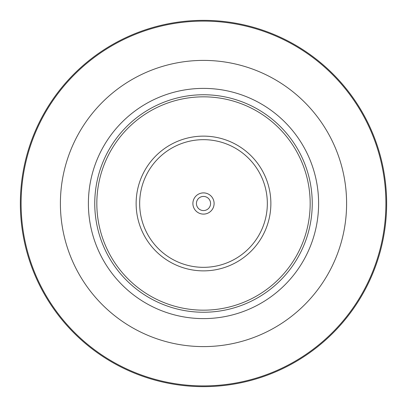 <?xml version="1.0" encoding="UTF-8"?>
<svg xmlns="http://www.w3.org/2000/svg" width="407" height="407" viewBox="0 0 407 407"><rect width="100%" height="100%" fill="white"/><g stroke="black" fill="none" stroke-linecap="round" stroke-linejoin="round"><path stroke-width="0.61" d="M312.245 203.5A108.745 108.745 0 0 0 203.5 94.755A108.745 108.745 0 0 0 94.755 203.5A108.745 108.745 0 0 0 203.5 312.245A108.745 108.745 0 0 0 312.245 203.5A108.745 108.745 0 0 1 203.5 312.245A108.745 108.745 0 0 1 94.755 203.5M270.869 203.5A67.369 67.369 0 0 1 203.5 270.869A67.369 67.369 0 0 1 136.131 203.5A67.369 67.369 0 0 1 203.5 136.131A67.369 67.369 0 0 1 270.869 203.5M203.5 139.667A63.833 63.833 0 0 1 267.333 203.5A63.833 63.833 0 0 1 203.5 267.333A63.833 63.833 0 0 1 139.667 203.5A63.833 63.833 0 0 1 203.5 139.667M192.893 203.5A10.607 10.607 0 0 1 203.5 192.893A10.607 10.607 0 0 1 214.107 203.5A10.607 10.607 0 0 1 203.5 214.107A10.607 10.607 0 0 1 192.893 203.5M210.572 203.5A7.072 7.072 0 0 0 203.5 196.428A7.072 7.072 0 0 0 196.428 203.5A7.072 7.072 0 0 0 203.5 210.572A7.072 7.072 0 0 0 210.572 203.5M20.35 203.5A183.15 183.15 0 0 1 203.5 20.35A183.15 183.15 0 0 1 386.65 203.5A183.15 183.15 0 0 1 203.5 386.65A183.15 183.15 0 0 1 20.35 203.5M310.17 203.5A106.67 106.67 0 0 0 203.5 96.83A106.67 106.67 0 0 0 96.83 203.5A106.67 106.67 0 0 0 203.5 310.17A106.67 106.67 0 0 0 310.17 203.5M318.61 203.5A115.11 115.11 0 0 1 203.5 318.61A115.11 115.11 0 0 1 88.39 203.5A115.11 115.11 0 0 1 203.5 88.39A115.11 115.11 0 0 1 318.61 203.5M203.5 21.103A182.397 182.397 0 0 0 21.103 203.5A182.397 182.397 0 0 0 203.5 385.897A182.397 182.397 0 0 0 385.897 203.5A182.397 182.397 0 0 0 203.5 21.103M60.399 203.5A143.101 143.101 0 0 1 203.5 60.399A143.101 143.101 0 0 1 346.601 203.5A143.101 143.101 0 0 1 203.5 346.601A143.101 143.101 0 0 1 60.399 203.5"/></g></svg>
